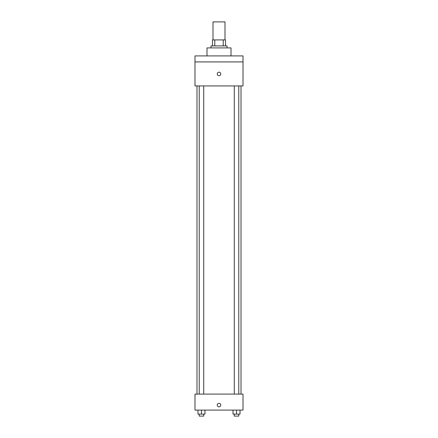 <?xml version="1.0" encoding="UTF-8"?>
<svg xmlns="http://www.w3.org/2000/svg" width="438" height="438" viewBox="0 0 438 438"><rect width="100%" height="100%" fill="white"/><g stroke="black" fill="none" stroke-linecap="round" stroke-linejoin="round"><path stroke-width="0.66" d="M225.001 39.907L225.001 21.9L212.999 21.9L212.999 39.907M214.79 45.913L214.79 39.907L212.496 39.907L212.496 45.913L212.496 39.907M214.79 39.907L225.504 39.907L225.504 45.913M223.21 45.913L223.21 39.907M210.996 47.912L210.996 45.913L227.004 45.913L227.004 47.912M231.007 55.916L231.007 47.912L206.993 47.912L206.993 55.916M194.987 55.916L243.013 55.916L243.013 61.922L194.987 61.922L194.987 55.916M243.013 61.922L243.013 85.93L194.987 85.93L194.987 61.922M219 75.675A1.752 1.752 0 0 1 217.483 73.053A1.752 1.752 0 0 1 220.517 73.053A1.752 1.752 0 0 1 219 75.675M194.987 394.09L243.013 394.09L243.013 410.099L194.987 410.099L194.987 394.09M219 406.847A1.752 1.752 0 0 1 217.483 404.219A1.752 1.752 0 0 1 220.517 404.219A1.752 1.752 0 0 1 219 406.847M233.027 410.099L233.027 414.102L240.029 414.102L240.029 410.099L240.029 414.102M236.531 414.102L236.531 410.099M238.776 414.102L238.776 416.1L234.281 416.1L234.281 414.102M197.971 410.099L197.971 414.102L204.973 414.102L204.973 410.099L204.973 414.102M201.469 414.102L201.469 410.099M203.719 414.102L203.719 416.1L199.224 416.1L199.224 414.102M241.009 394.09L241.009 85.93M196.99 394.09L196.99 85.93M234.281 85.93L234.281 394.09M238.776 85.93L238.776 394.09M203.719 394.09L203.719 85.93M199.224 394.09L199.224 85.93"/></g></svg>
